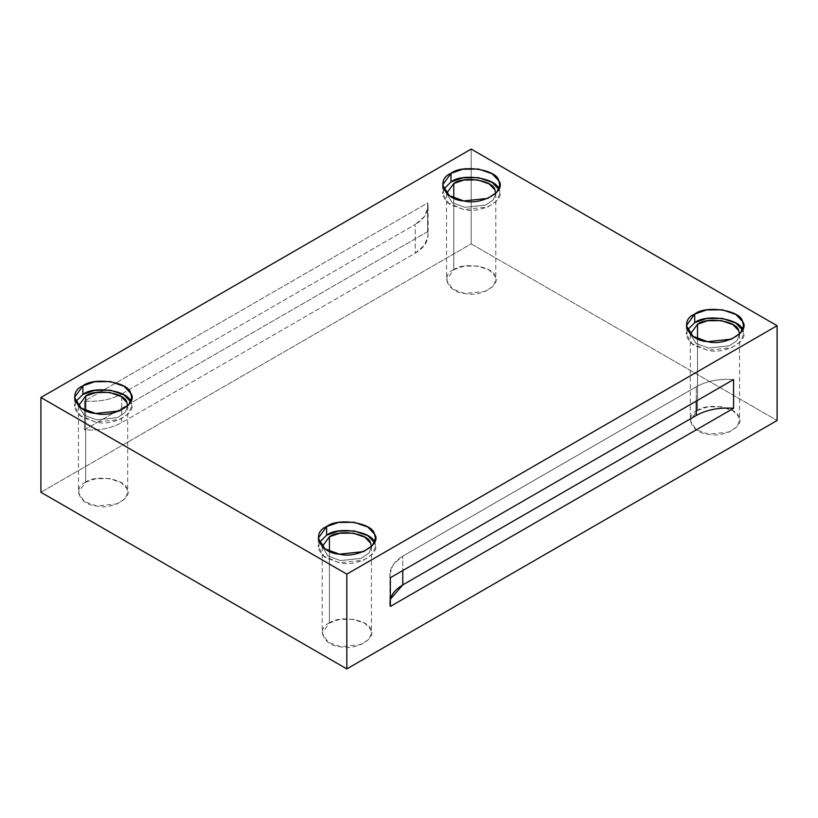 <?xml version="1.0" encoding="UTF-8"?>
<svg xmlns="http://www.w3.org/2000/svg" width="818" height="818" viewBox="0 0 818 818"><rect width="100%" height="100%" fill="white"/><g stroke="black" fill="none" stroke-linecap="round" stroke-linejoin="round"><path stroke-width="0.61" stroke-dasharray="4.09 3.07" d="M696.271 386.74L402.783 556.189L402.783 570.545L402.783 556.189L393.294 564.359L389.9 574.134L390.35 577.723C388.662 569.42 392.814 562.242 402.783 556.189L696.271 386.74C706.762 380.983 719.196 378.591 733.572 379.562C719.196 378.591 706.762 380.983 696.271 386.74L696.271 401.106L696.271 386.74M390.35 606.445L390.35 599.267M446.556 193.375L452.354 202.772L464.808 207.343L485.534 205.154L493.285 199.868L495.8 193.61L493.438 199.684L485.728 205.073L464.808 207.343L452.221 202.68L446.556 193.375M453.765 198.079L453.765 269.715L463.898 266.187L477.548 266.034L489.246 270.104L494.962 276.085L495.8 279.766L493.285 286.024L485.534 291.31L464.808 293.498L452.354 288.928L446.556 279.766L453.765 269.715L453.765 198.079M443.591 189.295L442.906 196.023L447.078 202.475L463.786 209.541C481.321 214.306 507.037 199.459 498.786 189.336L499.757 193.61L496.843 200.87L487.845 207.015L463.786 209.541L449.327 204.244L442.599 193.61L443.591 189.295M690.3 334.092L696.098 343.488L708.552 348.059L729.278 345.881L737.028 340.585L739.544 334.327L737.182 340.4L729.472 345.799L708.552 348.059L695.965 343.407L690.3 334.092M697.509 338.795L697.509 410.442L707.642 406.914L721.292 406.761L732.989 410.83L738.705 416.812L739.544 420.493L737.028 426.74L729.278 432.037L708.552 434.215L696.098 429.654L690.3 420.493L697.509 410.442L697.509 338.795M687.335 330.022L686.65 336.74L690.821 343.202L707.529 350.268C725.055 355.032 750.781 340.186 742.529 330.063L743.501 334.327L740.587 341.597L731.589 347.732L707.529 350.268L693.071 344.961L686.343 334.327L687.335 330.022M322.2 546.618L327.998 556.015L340.452 560.586L361.178 558.397L368.928 553.111L371.444 546.853L369.082 552.927L361.372 558.316L340.452 560.586L327.865 555.923L322.2 546.618M329.409 551.322L329.409 622.958L339.542 619.43L353.192 619.277L364.889 623.347L370.605 629.328L371.444 633.009L368.928 639.267L361.178 644.553L340.452 646.741L327.998 642.171L322.2 633.009L329.409 622.958L329.409 551.322M319.235 542.538L318.55 549.267L322.721 555.719L339.429 562.784C356.955 567.549 382.681 552.702 374.429 542.579L375.401 546.853L372.487 554.113L363.489 560.258L339.429 562.784L324.971 557.487L318.243 546.853L319.235 542.538M78.456 405.892L84.254 415.288L96.708 419.859L117.434 417.671L125.185 412.384L127.7 406.127L125.338 412.2L117.628 417.599L96.708 419.859L84.121 415.196L78.456 405.892M85.665 410.595L85.665 482.231L95.798 478.704L109.448 478.55L121.146 482.63L126.862 488.602L127.7 492.283L125.185 498.54L117.434 503.837L96.708 506.015L84.254 501.444L78.456 492.283L85.665 482.231L85.665 410.595M75.491 401.822L74.806 408.54L78.978 415.002L95.686 422.068C113.221 426.832 138.937 411.986 130.686 401.853L131.657 406.127L128.743 413.387L119.745 419.532L95.686 422.068L81.227 416.761L74.499 406.127L75.491 401.822M427.65 231.658L84.428 429.818C98.804 430.789 111.238 428.397 121.729 422.64L415.217 253.202C425.186 247.138 429.338 239.96 427.65 231.658L428.1 235.247L424.706 245.032L415.217 253.202L121.729 422.64L121.729 393.918L415.217 224.48L415.217 253.202L415.217 224.48L121.729 393.918L121.729 422.64C111.238 428.397 98.804 430.789 84.428 429.818L84.428 401.106C98.804 402.067 111.238 399.675 121.729 393.918C111.238 399.675 98.804 402.067 84.428 401.106L427.65 202.946C429.338 211.238 425.186 218.426 415.217 224.48L424.706 216.31L428.1 206.535L427.65 202.946L427.65 231.658L427.65 202.946L84.428 401.106L84.428 429.818L427.65 231.658M471.178 149.091L471.178 243.866L40.9 492.283L471.178 243.866L777.1 420.493L471.178 243.866L471.178 149.091M85.665 482.231C71.964 487.732 80.072 505.207 96.708 506.015C111.81 510.125 133.968 497.324 126.862 488.602C125.461 479 95.195 474.317 85.665 482.231M329.409 622.958C315.697 628.459 323.816 645.934 340.452 646.741C355.554 650.842 377.711 638.05 370.605 629.328C369.204 619.727 338.938 615.044 329.409 622.958M697.509 410.442C683.797 415.943 691.916 433.417 708.552 434.215C723.654 438.325 745.811 425.534 738.705 416.812C737.304 407.2 707.038 402.517 697.509 410.442M453.765 269.715C440.064 275.216 448.172 292.691 464.808 293.498C479.91 297.599 502.068 284.807 494.962 276.085C493.561 266.484 463.295 261.801 453.765 269.715M389.9 574.134L389.9 602.856M446.556 193.61L446.556 279.766M495.8 193.61L495.8 279.766M442.599 184.991L442.599 193.61M499.757 184.991L499.757 193.61M690.3 334.327L690.3 420.493M739.544 334.327L739.544 420.493M686.343 325.717L686.343 334.327M743.501 325.717L743.501 334.327M322.2 546.853L322.2 633.009M371.444 546.853L371.444 633.009M318.243 538.234L318.243 546.853M375.401 538.234L375.401 546.853M78.456 406.127L78.456 492.283M127.7 406.127L127.7 492.283M74.499 397.507L74.499 406.127M131.657 397.507L131.657 406.127M428.1 206.535L428.1 235.247"/><path stroke-width="1.23" d="M390.35 599.267L402.783 584.901L402.783 570.545L402.783 584.901L696.271 415.462L696.271 401.106L696.271 415.462L402.783 584.901C392.814 590.964 388.662 598.142 390.35 606.445L733.572 408.284C719.196 407.313 706.762 409.706 696.271 415.462C706.762 409.706 719.196 407.313 733.572 408.284L733.572 379.562L390.35 577.723L390.35 606.445L390.35 577.723L733.572 379.562L733.572 408.284L390.35 606.445M453.765 183.559L446.556 193.375L453.765 183.559L453.765 198.079L453.765 183.559C463.295 175.645 493.561 180.318 494.962 189.929L495.8 193.375L494.962 189.929L489.246 183.948L477.548 179.878L463.898 180.032L453.765 183.559M450.974 181.944L443.591 189.295L450.974 181.944L462.702 177.854L478.53 177.659L492.109 182.373L498.765 189.295C497.16 178.191 462.027 172.751 450.974 181.944L450.974 173.324L442.599 184.991L449.327 195.625L463.786 200.931L487.845 198.396L496.843 192.25L499.757 184.991L498.786 180.717L492.15 173.784L478.571 169.05L462.722 169.234L450.974 173.324L450.974 181.944M697.509 324.276L690.3 334.092L697.509 324.276L697.509 338.795L697.509 324.276C707.038 316.361 737.304 321.045 738.705 330.646L739.544 334.092L738.705 330.646L732.989 324.674L721.292 320.595L707.642 320.748L697.509 324.276M742.529 330.063C740.904 318.908 705.77 313.478 694.717 322.66L687.335 330.022L694.717 322.66L706.445 318.57L722.274 318.386L735.852 323.09L742.509 330.022M694.717 314.051L686.343 325.717L693.071 336.351L707.529 341.648L731.589 339.122L740.587 332.977L743.501 325.717L742.529 321.443L735.893 314.501L722.314 309.777L706.466 309.95L694.717 314.051L694.717 322.66L694.717 314.051C705.77 304.858 740.904 310.298 742.529 321.443C750.781 331.566 725.055 346.413 707.529 341.648C688.214 340.717 678.797 320.431 694.717 314.051M329.409 536.802L322.2 546.618L329.409 536.802L329.409 551.322L329.409 536.802C338.938 528.888 369.204 533.571 370.605 543.172L371.444 546.618L370.605 543.172L364.889 537.191L353.192 533.121L339.542 533.275L329.409 536.802M374.429 542.579C372.803 531.434 337.67 525.994 326.617 535.187L319.235 542.538L326.617 535.187L338.345 531.097L354.174 530.902L367.752 535.616L374.409 542.538M326.617 526.567L318.243 538.234L324.971 548.868L339.429 554.175L363.489 551.639L372.487 545.494L375.401 538.234L374.429 533.96L367.793 527.027L354.214 522.293L338.366 522.477L326.617 526.567L326.617 535.187L326.617 526.567C337.67 517.385 372.803 522.814 374.429 533.96C382.681 544.093 356.955 558.939 339.429 554.175C320.114 553.234 310.697 532.958 326.617 526.567M85.665 396.076L78.456 405.892L85.665 396.076L85.665 410.595L85.665 396.076C95.195 388.161 125.461 392.844 126.862 402.446L127.7 405.892L126.862 402.446L121.146 396.474L109.448 392.395L95.798 392.548L85.665 396.076M82.874 394.46L75.491 401.822L82.874 394.46L94.602 390.37L110.43 390.186L124.009 394.889L130.665 401.822C129.06 390.707 93.927 385.278 82.874 394.46L82.874 385.84L74.499 397.507L81.227 408.141L95.686 413.448L119.745 410.912L128.743 404.777L131.657 397.507L130.686 393.243L124.05 386.3L110.471 381.577L94.622 381.75L82.874 385.84L82.874 394.46M40.9 492.283L40.9 397.507L471.178 149.091L40.9 397.507L346.822 574.134L777.1 325.717L471.178 149.091L777.1 325.717L777.1 420.493L346.822 668.909L346.822 574.134L40.9 397.507L40.9 492.283L346.822 668.909L40.9 492.283M82.874 385.84C93.927 376.658 129.06 382.088 130.686 393.243C138.937 403.366 113.221 418.213 95.686 413.448C76.371 412.517 66.953 392.231 82.874 385.84M450.974 173.324C462.027 164.142 497.16 169.571 498.786 180.717C507.037 190.839 481.321 205.696 463.786 200.931C444.471 199.991 435.053 179.715 450.974 173.324M777.1 420.493L777.1 325.717L346.822 574.134L346.822 668.909L777.1 420.493"/></g></svg>
